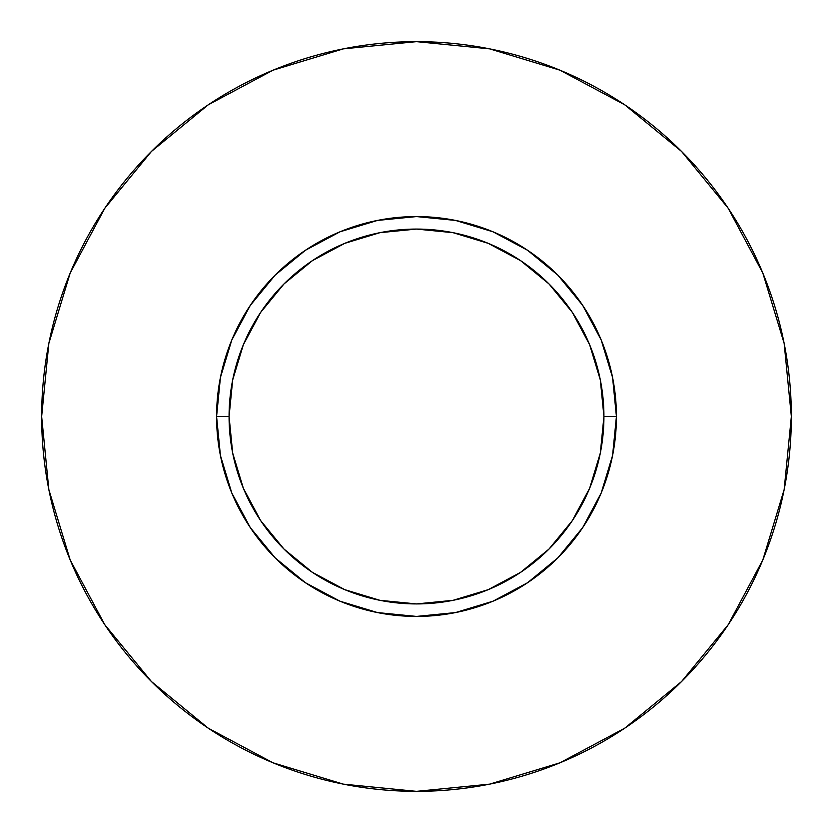 <?xml version="1.0" encoding="UTF-8"?>
<svg xmlns="http://www.w3.org/2000/svg" width="833" height="833" viewBox="0 0 833 833"><rect width="100%" height="100%" fill="white"/><g stroke="black" fill="none" stroke-linecap="round" stroke-linejoin="round"><path stroke-width="1.25" d="M603.925 416.5L616.42 416.5A199.92 199.92 0 0 1 416.5 616.42A199.92 199.92 0 0 1 216.58 416.5L229.075 416.5A187.425 187.425 0 0 1 416.5 229.075A187.425 187.425 0 0 1 603.925 416.5A187.425 187.425 0 0 1 416.5 603.925A187.425 187.425 0 0 1 229.075 416.5L232.678 453.069L243.34 488.221L260.667 520.625L283.97 549.03L312.375 572.333L344.779 589.66L379.931 600.322L416.5 603.925L453.069 600.322L488.221 589.66L520.625 572.333L549.03 549.03L572.333 520.625L589.66 488.221L600.322 453.069L603.925 416.5L600.322 379.931L589.66 344.779L572.333 312.375L549.03 283.97L520.625 260.667L488.221 243.34L453.069 232.678L416.5 229.075L379.931 232.678L344.779 243.34L312.375 260.667L283.97 283.97L260.667 312.375L243.34 344.779L232.678 379.931L229.075 416.5L216.58 416.5L220.422 377.495L231.803 339.989L250.275 305.43L275.14 275.14L305.43 250.275L339.989 231.803L377.495 220.422L416.5 216.58L455.505 220.422L493.011 231.803L527.57 250.275L557.86 275.14L582.725 305.43L601.197 339.989L612.578 377.495L616.42 416.5L612.578 455.505L601.197 493.011L582.725 527.57L557.86 557.86L527.57 582.725L493.011 601.197L455.505 612.578L416.5 616.42L377.495 612.578L339.989 601.197L305.43 582.725L275.14 557.86L250.275 527.57L231.803 493.011L220.422 455.505L216.58 416.5A199.92 199.92 0 0 1 416.5 216.58A199.92 199.92 0 0 1 616.42 416.5L603.925 416.5M41.65 416.5A374.85 374.85 0 0 1 416.5 41.65A374.85 374.85 0 0 1 791.35 416.5A374.85 374.85 0 0 1 416.5 791.35A374.85 374.85 0 0 1 41.65 416.5L48.855 489.627L70.18 559.953L104.823 624.76L151.439 681.561L208.24 728.177L273.047 762.82L343.373 784.145L416.5 791.35L489.627 784.145L559.953 762.82L624.76 728.177L681.561 681.561L728.177 624.76L762.82 559.953L784.145 489.627L791.35 416.5L784.145 343.373L762.82 273.047L728.177 208.24L681.561 151.439L624.76 104.823L559.953 70.18L489.627 48.855L416.5 41.65L343.373 48.855L273.047 70.18L208.24 104.823L151.439 151.439L104.823 208.24L70.18 273.047L48.855 343.373L41.65 416.5M728.177 208.24L681.561 151.439L624.854 104.896M208.24 104.823L151.439 151.439L104.896 208.146M104.823 624.76L151.439 681.561L208.146 728.104M624.76 728.177L681.561 681.561L728.104 624.854"/></g></svg>
